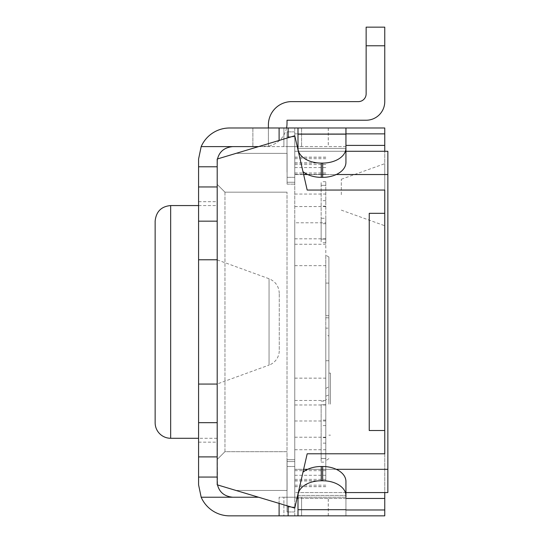 <?xml version="1.0" encoding="UTF-8"?>
<svg xmlns="http://www.w3.org/2000/svg" width="543" height="543" viewBox="0 0 543 543"><rect width="100%" height="100%" fill="white"/><g stroke="black" fill="none" stroke-linecap="round" stroke-linejoin="round"><path stroke-width="0.41" stroke-dasharray="2.71 2.04" d="M279.258 293.315C278.905 286.317 275.505 281.457 269.05 278.735L217.2 259.866L217.2 383.976L269.05 365.106L269.05 278.735L269.05 365.106A15.516 15.516 0 0 0 279.258 350.527L279.258 293.315L279.258 350.527M217.2 383.976L217.2 259.866M155.142 422.766L155.142 221.076M217.2 438.276L217.2 205.566L217.2 438.276L198.582 438.276M345.966 146.61L297.992 146.61L297.992 127.992L297.992 146.61L288.129 146.61L297.252 146.61M286.541 127.992A23.274 23.274 0 0 1 268.398 146.142L252.882 146.61L283.908 146.61L283.908 127.992L345.932 127.992L345.932 162.384L345.932 146.61L297.992 146.61L297.992 149.841L302.974 171.636L297.992 149.841L297.992 148.124A23.274 14.96 180 0 0 321.259 163.083L321.259 177.344A23.274 14.96 0 0 1 302.974 171.636L297.992 149.841L302.974 171.636M217.533 158.929L236.042 153.37L287.084 153.37L287.084 184.138L294.774 184.138L294.774 174.534L294.774 184.138L287.084 184.138L287.084 153.37L236.042 153.37L287.084 153.37L287.084 184.138L287.084 153.37L236.042 153.37L294.768 135.757L217.533 158.929A15.516 15.516 0 0 0 217.2 162.126A15.516 15.516 0 0 1 217.533 158.929L217.2 166.776L217.533 158.929C219.386 151.565 224.442 147.458 232.716 146.61L201.175 146.61A31.026 31.026 0 0 1 229.608 127.992L345.932 127.992L345.932 162.384A23.274 14.96 0 0 1 322.657 177.344L321.259 177.344M297.992 148.422L345.932 148.422L297.992 148.422L297.992 149.841M302.974 472.206L297.992 494.001L302.974 472.206A23.274 14.96 180 0 1 321.259 466.498L321.259 480.759A23.274 14.96 -0 0 0 297.992 495.718L297.992 494.001M345.966 497.232L301.575 497.232L345.932 497.232L345.932 515.85L345.932 495.718A23.274 14.96 -0 0 0 322.657 480.759L322.657 466.498A23.274 14.96 180 0 1 345.932 481.458L345.932 497.232L297.992 497.232L297.992 515.85L297.992 495.42L345.932 495.42L345.932 497.232L297.252 497.232M297.992 495.718L297.992 515.85L345.932 515.85L345.932 497.232M217.2 477.066L198.582 477.066L217.2 477.066L217.533 484.913A15.516 15.516 0 0 1 217.2 481.716A15.516 15.516 0 0 0 217.533 484.913L217.2 422.678L217.2 477.066L198.582 477.066L198.582 456.894L217.2 456.894M198.582 166.776L217.2 166.776L217.2 186.948L198.582 186.948L198.582 166.776L217.2 166.776L198.582 166.776L198.582 159.024M366.138 45.768L366.138 27.15L384.756 27.15L384.756 101.616A18.618 18.618 0 0 1 366.138 120.234L287.016 120.234L287.016 123.336A23.274 23.274 0 0 1 268.398 146.142L252.882 146.61L301.575 146.61L283.908 146.61L283.908 127.992L268.398 127.992L268.398 124.89A23.274 23.274 0 0 1 291.666 101.616L358.38 101.616A7.758 7.758 0 0 0 366.138 93.864L366.138 45.768L384.756 45.768M258.59 146.61L232.716 146.61M268.398 127.992L268.398 146.61L268.398 127.992L268.398 146.142L268.398 127.992L252.882 127.992L283.908 127.992L283.908 146.61L283.908 127.992L345.966 127.992L294.774 127.992L294.774 133.87L294.774 127.992L384.756 127.992L384.756 133.87L294.774 133.87L294.774 145.402L294.774 133.87L345.966 133.87M258.59 497.232L232.716 497.232C224.442 496.383 219.386 492.277 217.533 484.913L294.768 508.085L217.533 484.913M279.102 503.388L279.102 497.232L288.129 497.232L279.102 497.232L279.102 515.85L229.608 515.85A31.026 31.026 0 0 1 201.175 497.232L232.716 497.232M345.932 515.85L301.575 515.85L301.575 497.232L283.908 497.232L301.575 497.232L301.575 515.85L283.908 515.85L283.908 497.232L283.908 515.85L345.966 515.85L294.774 515.85L294.774 509.972L294.774 515.85L384.756 515.85L384.756 133.87M198.582 484.824L198.582 477.066M198.582 186.948L198.582 456.894M198.582 321.924L198.582 201.684L198.582 321.924M288.129 137.746L288.129 127.992M322.657 177.344L322.657 163.083L321.259 163.083M297.992 148.124L297.992 127.992M322.657 163.083A23.274 14.96 180 0 0 345.932 148.124M288.129 506.096L288.129 515.85L297.992 515.85M322.657 480.759L321.259 480.759M322.657 466.498L321.259 466.498M297.992 495.42L345.932 495.42L345.932 481.458L345.932 495.718M345.932 127.992L345.932 146.61M279.102 515.85L288.129 515.85M217.2 481.716L217.2 184.403L217.2 459.439L224.958 451.681L217.2 459.439L224.958 451.681L287.016 451.681L287.016 471.636L287.016 451.681L224.958 451.681L224.958 192.161L217.2 184.403L224.958 192.161L287.016 192.161L224.958 192.161L217.2 184.403L224.958 192.161L224.958 451.681L287.016 451.681L287.016 192.161L287.016 451.681L224.958 451.681L217.2 459.439L217.2 481.716M217.2 162.126L217.2 184.403L217.2 162.126M217.2 321.924L217.2 201.684L217.2 321.924M217.2 186.948L217.2 166.776M198.582 259.778L217.2 259.778L217.2 221.164L198.582 221.164M198.582 422.678L217.2 422.678L217.2 259.778L217.2 384.064L198.582 384.064M217.2 221.164L217.2 259.778M217.2 384.064L217.2 422.678M345.932 151.28L294.774 151.28L387.858 151.28L294.774 151.28L294.774 145.402L294.774 174.534L294.774 151.28L384.756 151.28L384.756 492.562L294.774 492.562L294.774 459.704L287.084 459.704L287.084 461.584L294.774 461.584L294.774 459.704L294.774 507.047L294.774 461.584L287.084 461.584L287.084 466.505L287.084 459.704L287.084 490.472L287.084 466.505L287.084 490.472L236.042 490.472L287.084 490.472L236.042 490.472L287.084 490.472L287.084 459.704L294.774 459.704L294.774 469.308L303.639 469.308L307.182 453.792L294.768 508.085L217.2 484.818L217.2 159.024L294.768 135.757L307.182 190.05L384.756 190.05L384.756 213.324L369.24 213.324L384.756 213.324L384.756 430.524L369.24 430.524L369.24 213.324L384.756 213.324L384.756 430.524L384.756 213.324M287.016 172.206L287.016 131.874L287.016 172.206M384.756 430.524L369.24 430.524L369.24 213.324L369.24 430.524L384.756 430.524L384.756 453.792L307.182 453.792L384.756 453.792L384.756 190.05L307.182 190.05L294.768 135.757L303.639 174.534L387.858 174.534L387.858 151.28L387.858 492.562L387.858 174.534M303.639 174.534L294.774 174.534L303.639 174.534L307.182 190.05L384.756 190.05L384.756 453.792L307.182 453.792L303.639 469.308L387.858 469.308M294.768 508.085L303.639 469.308L294.768 508.085M287.016 471.636L287.016 511.974L287.016 471.636M345.932 492.562L294.774 492.562L387.858 492.562L294.774 492.562L294.774 498.44L294.774 469.308L303.639 469.308M224.958 192.161L287.016 192.161L224.958 192.161M294.774 136.795L294.774 182.265L287.084 182.265L294.774 182.265L294.774 184.138L294.774 131.874L294.774 136.795L287.016 136.795L294.774 136.795M307.684 469.308L336.232 469.308M307.684 174.534L336.232 174.534M384.756 194.706L384.756 163.674L384.756 194.706M345.966 498.44L294.774 498.44L294.774 509.972L294.774 498.44L384.756 498.44M384.756 151.28L387.858 151.28L387.858 492.562L384.756 492.562M341.316 194.706L341.316 179.271L341.316 194.706M294.774 507.047L294.774 511.974L294.774 507.047L287.016 507.047L294.774 507.047M294.774 131.874L287.016 131.874L294.774 131.874M294.774 182.265L287.084 182.265L294.774 182.265M294.774 461.584L287.084 461.584L294.774 461.584M294.774 511.974L287.016 511.974L294.774 511.974M294.774 222.793L294.774 486.671L294.774 157.165L294.774 222.793L325.8 222.793L325.8 399.37L328.902 399.675L328.902 257.002L328.902 399.675M328.902 315.714L325.8 315.714L325.8 283.1L325.8 315.714L328.902 315.714L328.902 283.1L328.902 315.714M328.902 328.128L328.902 360.742L328.902 328.128L325.8 328.128L325.8 360.742L325.8 328.128L328.902 328.128M330.456 404.148L330.456 373.116L330.456 404.148M328.902 404.148L328.902 373.116L328.902 404.148M325.8 334.739L325.8 460.803L325.8 255.21L325.8 334.739L328.902 336.008M294.774 480.942L325.8 480.942L325.8 460.803L328.902 458.577M325.8 480.942L325.8 222.793M325.8 218.252L325.8 181.708L325.8 242.735L325.8 218.252L321.144 218.252L321.144 239.096L321.144 185.339L321.144 218.252M325.8 404.745L325.8 462.134L325.8 404.745L321.144 404.745L321.144 458.502L321.144 404.745L325.8 404.745M321.144 458.502L321.144 462.134L321.144 458.502L325.8 458.502L321.144 458.502M321.144 185.339L321.144 181.708L321.144 185.339L325.8 185.339L321.144 185.339M321.144 239.096L321.144 242.735L321.144 239.096L325.8 239.096L321.144 239.096M294.774 158.665L325.8 158.665M294.774 167.57L325.8 167.57M294.774 400.476L325.8 400.476M170.658 205.566L170.658 438.276M279.102 140.454L279.102 127.992M345.932 134.162L297.992 134.162M345.932 509.68L297.992 509.68M328.264 127.992L328.264 146.61M301.575 127.992L301.575 146.61L301.575 127.992M328.305 127.992L328.305 146.61M328.264 515.85L328.264 497.232M328.305 515.85L328.305 497.232M294.774 466.505L287.084 466.505L294.774 466.505M294.774 177.337L287.084 177.337L294.774 177.337M384.756 509.972L345.966 509.972M345.966 145.402L384.756 145.402M325.8 317.743L328.902 317.859M325.8 388.503L328.902 386.711M325.8 396.173L328.902 394.91M325.8 420.106L321.144 420.106M325.8 437.658L321.144 437.658M325.8 443.142L321.144 443.142M325.8 425.59L321.144 425.59M325.8 200.7L321.144 200.7M325.8 206.184L321.144 206.184M325.8 223.736L321.144 223.736M294.774 238.811L325.8 238.811M294.774 206.564L325.8 206.564M294.774 194.061L325.8 194.061M294.774 164.556L325.8 164.556M294.774 157.246L325.8 157.246M294.774 163.076L325.8 163.076M294.774 172.959L325.8 172.959M294.774 378.152L325.8 378.152M294.774 404.976L325.8 404.976M294.774 420.995L325.8 420.995M294.774 437.224L325.8 437.224M294.774 449.726L325.8 449.726M294.774 479.347L325.8 479.347M294.774 485.177L325.8 485.177M294.774 486.596L325.8 486.596M294.774 480.765L325.8 480.765M294.774 475.288L325.8 475.288M294.774 470.686L325.8 470.686M294.774 265.663L325.8 265.663M294.774 244.262L325.8 244.262M198.582 205.566L217.2 205.566M252.882 127.992L252.882 146.61L252.882 127.992M198.582 442.158L217.2 442.158M198.582 201.684L217.2 201.684M341.316 210.134L384.756 225.732M341.316 179.271L384.756 163.674M328.902 283.1L325.8 283.1M328.902 360.742L325.8 360.742M328.902 435.174L330.456 435.174M328.902 373.116L330.456 373.116M328.902 257.002L325.8 255.21M321.144 401.114L325.8 401.114M321.144 462.134L325.8 462.134M325.8 181.708L321.144 181.708M325.8 242.735L321.144 242.735M294.774 157.165L325.8 157.165M294.774 174.228L325.8 174.228M294.774 162.9L325.8 162.9M294.774 486.671L325.8 486.671M294.774 469.383L325.8 469.383"/><path stroke-width="0.81" d="M155.142 221.076L155.142 422.766A15.516 15.516 0 0 0 170.658 438.276L170.658 205.566C161.319 206.394 156.146 211.566 155.142 221.076M198.582 438.276L170.658 438.276M384.756 151.28L384.756 127.992L345.932 127.992L345.932 148.124A23.274 14.96 180 0 1 322.657 163.083L321.259 163.083A23.274 14.96 180 0 1 297.992 148.124L297.992 149.841M297.992 148.124L297.992 127.992L288.129 127.992L288.129 137.746M297.252 146.61L297.992 146.61L297.992 148.422M302.974 171.636A23.274 14.96 -0 0 0 321.259 177.344L321.259 163.083M322.657 466.498L322.657 480.759A23.274 14.96 0 0 1 345.932 495.718L345.932 481.458A23.274 14.96 180 0 0 322.657 466.498L321.259 466.498A23.274 14.96 180 0 0 302.974 472.206M297.992 494.001L297.992 495.718A23.274 14.96 0 0 1 321.259 480.759L321.259 466.498M217.533 484.913C219.386 492.277 224.442 496.383 232.716 497.232L258.59 497.232M297.992 495.718L297.992 515.85L229.608 515.85A31.026 31.026 0 0 1 201.175 497.232L198.582 484.824L201.175 497.232L232.716 497.232M217.2 456.894L198.582 456.894L198.582 484.824M198.582 159.024L201.175 146.61L198.582 159.024L198.582 186.948L217.2 186.948M258.59 146.61L232.716 146.61C224.442 147.458 219.386 151.565 217.533 158.929M286.541 127.992A23.274 23.274 0 0 0 287.016 123.336L287.016 120.234L366.138 120.234A18.618 18.618 0 0 0 384.756 101.616L384.756 27.15L366.138 27.15L366.138 93.864A7.758 7.758 0 0 1 358.38 101.616L291.666 101.616A23.274 23.274 0 0 0 268.398 124.89L268.398 127.992M345.932 146.61L345.966 127.992M297.252 497.232L297.992 497.232L297.992 495.42M345.932 497.232L345.932 495.718M198.582 456.894L198.582 186.948M232.716 146.61L201.175 146.61A31.026 31.026 0 0 1 229.608 127.992L279.102 127.992L279.102 140.454M322.657 163.083L322.657 177.344L321.259 177.344M322.657 177.344A23.274 14.96 -0 0 0 345.932 162.384L345.932 148.124M345.932 127.992L297.992 127.992M288.129 127.992L279.102 127.992M322.657 480.759L321.259 480.759M345.932 515.85L297.992 515.85M288.129 515.85L288.129 506.096M217.2 166.776L198.582 166.776M198.582 221.164L217.2 221.164M198.582 477.066L217.2 477.066M217.2 422.678L198.582 422.678M217.2 259.778L198.582 259.778M198.582 384.064L217.2 384.064M384.756 213.324L384.756 190.05L307.182 190.05L294.768 135.757L217.2 159.024L217.2 484.818L294.768 508.085L307.182 453.792L384.756 453.792L384.756 430.524L369.24 430.524L369.24 213.324L384.756 213.324L384.756 430.524M303.639 469.308L307.684 469.308M336.232 469.308L387.858 469.308L387.858 151.28L345.932 151.28M303.639 174.534L307.684 174.534M336.232 174.534L387.858 174.534M384.756 492.562L384.756 515.85L345.966 515.85M345.932 492.562L387.858 492.562L387.858 469.308M366.138 45.768L384.756 45.768M345.932 134.162L297.992 134.162M345.932 509.68L297.992 509.68M279.102 515.85L279.102 503.388M384.756 509.972L345.966 509.972M384.756 498.44L345.966 498.44M384.756 145.402L345.966 145.402M384.756 133.87L345.966 133.87M170.658 205.566L198.582 205.566"/></g></svg>

